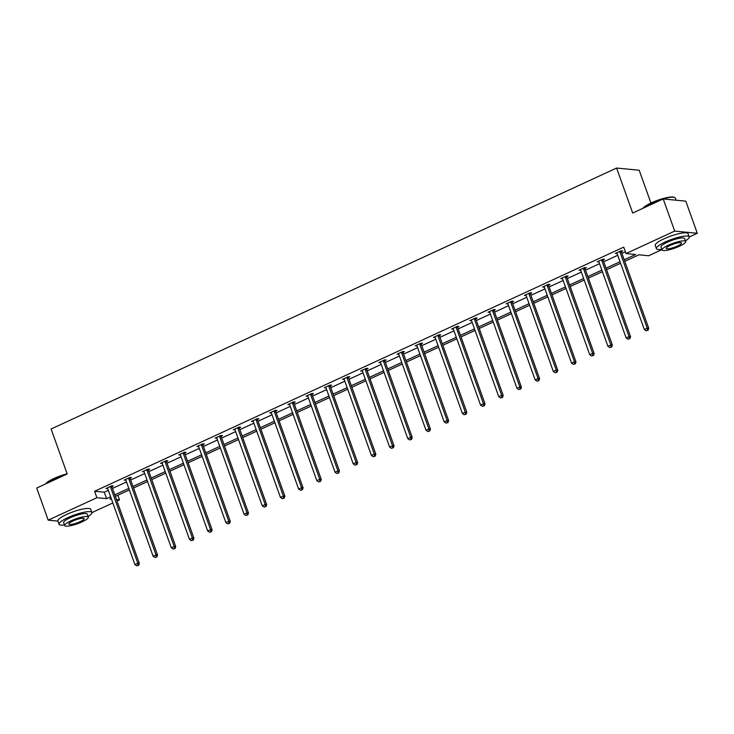 <?xml version="1.0" encoding="UTF-8"?>
<svg xmlns="http://www.w3.org/2000/svg" width="734" height="734" viewBox="0 0 734 734"><rect width="100%" height="100%" fill="white"/><g stroke="black" fill="none" stroke-linecap="round" stroke-linejoin="round"><path stroke-width="1.1" d="M650.93 203.024L639.195 170.242L616.597 168.049L51.096 428.986L67.198 473.962L36.7 488.037L48.205 520.167L96.897 497.698L106.577 498.634L110.623 496.771M616.597 168.049L632.708 213.034L663.206 198.96L685.795 201.153L697.3 233.284L689.244 236.999M661.921 249.606L648.608 255.753L638.929 254.808L624.772 261.341M117.825 495.248L119.486 499.891L117.018 501.028M112.834 502.964L91.897 512.616M57.913 521.103L48.205 520.167M663.206 198.96L674.702 231.091L697.3 233.284M130.202 478.164L131.514 477.559L129.982 477.412L124.156 480.109L125.872 480.164M166.59 461.374L167.893 460.778L166.37 460.622L160.544 463.319L162.26 463.374M202.979 444.584L204.281 443.987L202.758 443.841L196.923 446.529L198.648 446.584M239.367 427.794L240.669 427.197L239.146 427.05L233.311 429.739L235.036 429.794M275.755 411.012L277.057 410.407L275.534 410.26L269.699 412.948L271.415 413.003M312.143 394.222L313.446 393.617L311.913 393.47L306.087 396.158L307.803 396.222M348.522 377.432L349.834 376.826L348.301 376.68L342.475 379.368L344.191 379.432M384.91 360.642L386.212 360.036L384.689 359.889L378.863 362.578L380.579 362.642M421.298 343.851L422.601 343.246L421.077 343.099L415.242 345.797L416.967 345.852M457.686 327.061L458.989 326.465L457.466 326.309L451.63 329.006L453.355 329.061M494.074 310.271L495.377 309.675L493.854 309.528L488.018 312.216L489.743 312.271M530.462 293.481L531.765 292.884L530.232 292.738L524.406 295.426L526.122 295.481M566.841 276.7L568.153 276.094L566.62 275.947L560.794 278.636L562.51 278.691M603.229 259.909L604.541 259.304L603.009 259.157L597.182 261.845L598.898 261.91M624.212 259.79L635.699 254.496L626.019 253.56L623.716 247.129L94.594 491.275L104.274 492.211L108.32 490.34M112.495 488.413L126.514 481.954M130.689 480.018L144.708 473.558M148.883 471.623L162.902 465.163M167.077 463.227L181.096 456.768M185.271 454.841L199.281 448.373M203.465 446.446L217.475 439.978M221.659 438.051L235.669 431.583M239.853 429.656L253.863 423.188M258.047 421.261L272.057 414.793M276.241 412.866L290.251 406.397M294.435 404.471L308.445 398.002M312.629 396.076L326.639 389.607M330.823 387.68L344.833 381.212M349.008 379.285L363.027 372.817M367.202 370.89L381.221 364.422M385.396 362.495L399.415 356.036M403.59 354.1L417.6 347.641M421.784 345.705L435.794 339.246M439.978 337.31L453.988 330.851M458.172 328.915L472.182 322.455M476.366 320.529L490.376 314.06M494.56 312.133L508.57 305.665M512.754 303.738L526.764 297.27M530.948 295.343L544.958 288.875M549.142 286.948L563.152 280.48M567.327 278.553L581.346 272.085M585.521 270.158L599.54 263.689M603.715 261.763L617.734 255.294M621.909 253.368L625.377 251.771M621.423 251.514L622.726 250.909L621.203 250.762L615.376 253.45L617.092 253.514M585.035 268.305L586.347 267.699L584.814 267.552L578.988 270.24L580.704 270.305M548.656 285.095L549.959 284.489L548.426 284.342L542.6 287.031L544.316 287.086M512.268 301.876L513.571 301.279L512.048 301.133L506.212 303.821L507.928 303.876M475.88 318.666L477.183 318.07L475.66 317.914L469.824 320.611L471.549 320.666M439.492 335.456L440.795 334.86L439.271 334.704L433.436 337.401L435.161 337.457M403.104 352.247L404.406 351.641L402.883 351.494L397.048 354.183L398.773 354.247M366.716 369.037L368.028 368.431L366.495 368.284L360.669 370.973L362.385 371.037M330.337 385.827L331.64 385.222L330.107 385.075L324.281 387.763L325.997 387.827M293.949 402.617L295.252 402.012L293.728 401.865L287.893 404.553L289.609 404.618M257.561 419.398L258.863 418.802L257.34 418.655L251.505 421.344L253.23 421.399M221.173 436.189L222.475 435.592L220.952 435.446L215.117 438.134L216.842 438.189M184.785 452.979L186.087 452.383L184.564 452.227L178.729 454.924L180.454 454.979M148.396 469.769L149.708 469.173L148.176 469.017L142.35 471.714L144.066 471.769M112.008 486.559L113.32 485.954L111.788 485.807L105.962 488.495L107.678 488.56M94.594 491.275L96.897 497.698M626.019 253.56L674.702 231.091M111.173 498.322L109.806 498.955L111.458 499.111M116.504 499.597L119.486 499.891M620.588 263.277L606.578 269.736M602.394 271.672L588.384 278.131M584.2 280.067L570.19 286.526M566.006 288.453L551.996 294.921M547.812 296.848L533.801 303.316M529.618 305.243L515.607 311.711M511.424 313.638L497.413 320.107M493.23 322.033L479.219 328.502M475.045 330.428L461.025 336.897M456.851 338.824L442.831 345.292M438.657 347.219L424.637 353.687M420.463 355.614L406.443 362.082M402.269 364.009L388.258 370.477M384.075 372.404L370.064 378.872M365.881 380.799L351.87 387.268M347.687 389.194L333.676 395.654M329.493 397.589L315.482 404.049M311.299 405.985L297.288 412.444M293.105 414.38L279.094 420.839M274.911 422.766L260.9 429.234M256.726 431.161L242.706 437.629M238.532 439.556L224.512 446.024M220.338 447.951L206.318 454.419M202.144 456.346L188.124 462.815M183.95 464.741L169.939 471.21M165.756 473.136L151.745 479.605M147.562 481.532L133.551 488M129.368 489.927L115.357 496.395M114.798 494.844L128.817 488.376M132.992 486.449L147.002 479.981M151.186 478.054L165.196 471.586M169.38 469.659L183.39 463.191M187.574 461.264L201.584 454.796M205.768 452.869L219.778 446.4M223.962 444.474L237.972 438.005M242.156 436.079L256.166 429.61M260.35 427.683L274.36 421.215M278.544 419.288L292.554 412.82M296.729 410.893L310.748 404.434M314.923 402.498L328.942 396.039M333.117 394.103L347.136 387.644M351.311 385.708L365.33 379.249M369.505 377.322L383.515 370.853M387.699 368.927L401.709 362.458M405.893 360.532L419.903 354.063M424.087 352.137L438.097 345.668M442.281 343.741L456.291 337.273M460.475 335.346L474.485 328.878M478.669 326.951L492.679 320.483M496.863 318.556L510.873 312.088M515.048 310.161L529.067 303.692M533.242 301.766L547.261 295.297M551.436 293.371L565.455 286.902M569.63 284.976L583.649 278.507M587.824 276.58L601.834 270.121M606.018 268.185L620.028 261.726M104.274 492.211L106.577 498.634M616.633 252.872L616.899 253.597M598.439 261.267L598.705 261.992M583.512 268.149L583.512 268.369A1.395 1.248 -84.5 0 0 583.594 268.892L610.835 344.971L607.926 346.32L580.686 270.24A1.395 1.248 -84.5 0 0 580.429 269.8L580.511 270.387M562.061 278.048L562.317 278.782M543.866 286.443L544.123 287.178M525.672 294.839L525.929 295.573M507.478 303.234L507.735 303.968M492.542 310.124L492.542 310.344A1.395 1.248 -84.5 0 0 492.633 310.867L519.874 386.946L516.956 388.295L489.716 312.207A1.395 1.248 -84.5 0 0 489.459 311.767L489.541 312.363M471.09 320.024L471.356 320.758M452.896 328.419L453.162 329.153M434.702 336.814L434.968 337.548M416.508 345.209L416.774 345.943M398.314 353.604L398.58 354.339M380.12 362L380.386 362.734M361.926 370.395L362.192 371.129M343.741 378.79L343.998 379.515M325.547 387.185L325.804 387.91M307.353 395.58L307.61 396.305M289.159 403.975L289.416 404.7M270.965 412.361L271.222 413.095M252.771 420.756L253.028 421.49M234.577 429.151L234.843 429.885M216.383 437.547L216.649 438.281M198.189 445.942L198.455 446.676M179.995 454.337L180.261 455.071M161.801 462.732L162.067 463.466M143.607 471.127L143.873 471.861M125.422 479.522L125.679 480.256M107.228 487.917L107.485 488.651M619.9 251.367L619.9 251.588A1.395 1.248 -84.5 0 0 619.982 252.101L647.223 328.181L644.314 329.529L617.065 253.45A1.395 1.248 -84.5 0 0 616.817 253.01L616.679 252.854M621.432 250.78L621.423 251.734A1.395 1.248 -84.5 0 0 621.514 252.248L648.755 328.337L647.223 328.181L647.406 330.3L646.241 330.841L647.406 330.3M648.021 330.364L648.755 328.337M644.314 329.529L646.241 330.841M642.975 208.291A17.01 3.477 -19.7 0 1 651.324 202.85A17.01 3.477 -19.7 0 1 674.188 197.281L674.711 197.51A17.433 3.569 160.3 0 0 651.278 203.217A17.433 3.569 160.3 0 0 643.204 208.19M676.087 200.208L675.317 198.079A17.433 3.569 160.3 0 0 674.711 197.51M685.455 240.862A17.433 3.569 160.3 0 0 689.217 236.889A17.433 3.569 160.3 0 0 665.169 242.027A17.433 3.569 160.3 0 0 656.398 248.642A17.433 3.569 160.3 0 0 661.82 249.331M689.217 236.889L688.07 233.678A17.433 3.569 160.3 0 0 664.022 238.816A17.433 3.569 160.3 0 0 655.242 245.431L656.398 248.642M662.05 249.955L660.985 247A12.551 2.569 -19.7 0 1 667.307 242.238A12.551 2.569 -19.7 0 1 684.62 238.541L685.684 241.495A12.551 2.569 160.3 0 0 668.371 245.193A12.551 2.569 160.3 0 0 662.05 249.955A12.551 2.569 160.3 0 0 679.363 246.257A12.551 2.569 160.3 0 0 685.684 241.495M670.326 245.376A8.092 1.651 160.3 0 0 666.252 248.45A8.092 1.651 160.3 0 0 677.409 246.064A8.092 1.651 160.3 0 0 681.482 243A8.092 1.651 160.3 0 0 670.326 245.376M45.627 483.917A17.01 3.477 -19.7 0 1 53.977 478.467A17.01 3.477 -19.7 0 1 67.133 473.797M66.473 474.302A17.433 3.569 160.3 0 0 53.931 478.834A17.433 3.569 160.3 0 0 45.857 483.807M88.108 516.488A17.433 3.569 160.3 0 0 91.869 512.515A17.433 3.569 160.3 0 0 67.831 517.644A17.433 3.569 160.3 0 0 59.05 524.269A17.433 3.569 160.3 0 0 64.473 524.948M91.869 512.515L90.722 509.304A17.433 3.569 160.3 0 0 66.675 514.433A17.433 3.569 160.3 0 0 57.894 521.048L59.05 524.269M64.702 525.581L63.647 522.617A12.551 2.569 -19.7 0 1 69.959 517.855A12.551 2.569 -19.7 0 1 87.273 514.158L88.337 517.112A12.551 2.569 160.3 0 0 71.024 520.81A12.551 2.569 160.3 0 0 64.702 525.581A12.551 2.569 160.3 0 0 82.015 521.883A12.551 2.569 160.3 0 0 88.337 517.112M72.978 521.002A8.092 1.651 160.3 0 0 68.904 524.076A8.092 1.651 160.3 0 0 80.061 521.691A8.092 1.651 160.3 0 0 84.135 518.617A8.092 1.651 160.3 0 0 72.978 521.002M601.706 259.763L601.706 259.983A1.395 1.248 -84.5 0 0 601.788 260.497L629.029 336.576L626.12 337.924L598.88 261.845A1.395 1.248 -84.5 0 0 598.623 261.405L598.485 261.249M603.238 259.175L603.229 260.13A1.395 1.248 -84.5 0 0 603.32 260.643L630.561 336.732L629.029 336.576L629.212 338.695L628.047 339.236L629.212 338.695M629.827 338.759L630.561 336.732M626.12 337.924L628.047 339.236M585.044 267.571L585.035 268.525A1.395 1.248 -84.5 0 0 585.126 269.039L612.367 345.118L610.835 344.971L611.018 347.09L609.853 347.632L611.018 347.09M611.633 347.154L612.367 345.118M607.926 346.32L609.853 347.632M565.318 276.544L565.318 276.764A1.395 1.248 -84.5 0 0 565.4 277.287L592.65 353.366L589.732 354.715L562.492 278.636A1.395 1.248 -84.5 0 0 562.235 278.195L562.097 278.03M566.85 275.966L566.841 276.92A1.395 1.248 -84.5 0 0 566.932 277.434L594.173 353.513L592.65 353.366L592.824 355.485L591.659 356.027L592.824 355.485M593.439 355.55L594.173 353.513M589.732 354.715L591.659 356.027M547.124 284.939L547.124 285.159A1.395 1.248 -84.5 0 0 547.215 285.682L574.456 361.761L571.538 363.11L544.298 287.031A1.395 1.248 -84.5 0 0 544.041 286.581L543.903 286.425M548.656 284.361L548.647 285.315A1.395 1.248 -84.5 0 0 548.738 285.829L575.979 361.908L574.456 361.761L574.63 363.881L573.465 364.422L574.63 363.881M575.245 363.945L575.979 361.908M571.538 363.11L573.465 364.422M528.93 293.334L528.93 293.554A1.395 1.248 -84.5 0 0 529.021 294.077L556.262 370.156L553.344 371.505L526.104 295.417A1.395 1.248 -84.5 0 0 525.847 294.976L525.709 294.82M530.462 292.756L530.462 293.701A1.395 1.248 -84.5 0 0 530.544 294.224L557.785 370.303L556.262 370.156L556.445 372.276L555.271 372.817L556.445 372.276M557.051 372.34L557.785 370.303M553.344 371.505L555.271 372.817M510.736 301.729L510.736 301.949A1.395 1.248 -84.5 0 0 510.827 302.472L538.068 378.551L535.15 379.9L507.91 303.812A1.395 1.248 -84.5 0 0 507.653 303.371L507.515 303.215M512.268 301.151L512.268 302.096A1.395 1.248 -84.5 0 0 512.35 302.619L539.591 378.698L538.068 378.551L538.251 380.671L537.077 381.212L538.251 380.671M538.857 380.726L539.591 378.698M535.15 379.9L537.077 381.212M494.074 309.546L494.074 310.491A1.395 1.248 -84.5 0 0 494.156 311.014L521.397 387.093L519.874 386.946L520.057 389.066L518.892 389.607L520.057 389.066M520.663 389.121L521.397 387.093M516.956 388.295L518.892 389.607M474.357 318.519L474.347 318.739A1.395 1.248 -84.5 0 0 474.439 319.262L501.68 395.342L498.762 396.69L471.522 320.602A1.395 1.248 -84.5 0 0 471.265 320.162L471.127 320.006M475.88 317.941L475.88 318.886A1.395 1.248 -84.5 0 0 475.962 319.409L503.203 395.488L501.68 395.342L501.863 397.461L500.698 398.002L501.863 397.461M502.469 397.516L503.203 395.488M498.762 396.69L500.698 398.002M456.163 326.914L456.153 327.135A1.395 1.248 -84.5 0 0 456.245 327.658L483.486 403.737L480.568 405.085L453.328 328.997A1.395 1.248 -84.5 0 0 453.071 328.557L452.933 328.401M457.686 326.336L457.686 327.281A1.395 1.248 -84.5 0 0 457.768 327.804L485.009 403.883L483.486 403.737L483.669 405.856L482.504 406.388L483.669 405.856M484.275 405.911L485.009 403.883M480.568 405.085L482.504 406.388M437.969 335.31L437.969 335.53A1.395 1.248 -84.5 0 0 438.051 336.053L465.292 412.132L462.374 413.471L435.134 337.392A1.395 1.248 -84.5 0 0 434.877 336.952L434.748 336.796M439.501 334.732L439.492 335.677A1.395 1.248 -84.5 0 0 439.574 336.2L466.824 412.279L465.292 412.132L465.475 414.251L464.31 414.783L465.475 414.251M466.081 414.306L466.824 412.279M462.374 413.471L464.31 414.783M419.775 343.705L419.775 343.925A1.395 1.248 -84.5 0 0 419.857 344.439L447.098 420.527L444.18 421.867L416.94 345.787A1.395 1.248 -84.5 0 0 416.683 345.347L416.554 345.191M421.307 343.127L421.298 344.072A1.395 1.248 -84.5 0 0 421.389 344.595L448.63 420.674L447.098 420.527L447.281 422.646L446.116 423.179L447.281 422.646M447.896 422.701L448.63 420.674M444.18 421.867L446.116 423.179M401.581 352.1L401.581 352.32A1.395 1.248 -84.5 0 0 401.663 352.834L428.904 428.922L425.995 430.262L398.745 354.183A1.395 1.248 -84.5 0 0 398.498 353.742L398.36 353.586M403.113 351.522L403.104 352.467A1.395 1.248 -84.5 0 0 403.195 352.99L430.436 429.069L428.904 428.922L429.087 431.041L427.922 431.574L429.087 431.041M429.702 431.097L430.436 429.069M425.995 430.262L427.922 431.574M383.387 360.495L383.387 360.715A1.395 1.248 -84.5 0 0 383.469 361.229L410.71 437.317L407.801 438.657L380.561 362.578A1.395 1.248 -84.5 0 0 380.304 362.137L380.166 361.981M384.919 359.917L384.91 360.862A1.395 1.248 -84.5 0 0 385.001 361.376L412.242 437.464L410.71 437.317L410.893 439.437L409.728 439.969L410.893 439.437M411.508 439.492L412.242 437.464M407.801 438.657L409.728 439.969M365.193 368.89L365.193 369.11A1.395 1.248 -84.5 0 0 365.275 369.624L392.516 445.712L389.607 447.052L362.367 370.973A1.395 1.248 -84.5 0 0 362.11 370.532L361.972 370.376M366.725 368.312L366.716 369.257A1.395 1.248 -84.5 0 0 366.807 369.771L394.048 445.859L392.516 445.712L392.699 447.832L391.534 448.364L392.699 447.832M393.314 447.887L394.048 445.859M389.607 447.052L391.534 448.364M346.998 377.285L346.998 377.505A1.395 1.248 -84.5 0 0 347.081 378.019L374.331 454.107L371.413 455.447L344.173 379.368A1.395 1.248 -84.5 0 0 343.916 378.928L343.778 378.772M348.531 376.698L348.522 377.652A1.395 1.248 -84.5 0 0 348.613 378.166L375.854 454.254L374.331 454.107L374.505 456.218L373.34 456.759L374.505 456.218M375.12 456.282L375.854 454.254M371.413 455.447L373.34 456.759M328.804 385.68L328.804 385.901A1.395 1.248 -84.5 0 0 328.896 386.414L356.137 462.493L353.219 463.842L325.979 387.763A1.395 1.248 -84.5 0 0 325.722 387.323L325.584 387.167M330.337 385.093L330.328 386.047A1.395 1.248 -84.5 0 0 330.419 386.561L357.66 462.649L356.137 462.493L356.311 464.613L355.146 465.154L356.311 464.613M356.926 464.677L357.66 462.649M353.219 463.842L355.146 465.154M310.61 394.075L310.61 394.296A1.395 1.248 -84.5 0 0 310.702 394.809L337.943 470.889L335.025 472.237L307.785 396.158A1.395 1.248 -84.5 0 0 307.528 395.718L307.39 395.562M312.143 393.488L312.133 394.442A1.395 1.248 -84.5 0 0 312.225 394.956L339.466 471.044L337.943 470.889L338.117 473.008L336.952 473.549L338.117 473.008M338.732 473.072L339.466 471.044M335.025 472.237L336.952 473.549M292.416 402.461L292.416 402.682A1.395 1.248 -84.5 0 0 292.508 403.205L319.749 479.284L316.831 480.632L289.591 404.553A1.395 1.248 -84.5 0 0 289.334 404.113L289.196 403.957M293.949 401.883L293.949 402.838A1.395 1.248 -84.5 0 0 294.031 403.351L321.272 479.43L319.749 479.284L319.932 481.403L318.758 481.944L319.932 481.403M320.538 481.467L321.272 479.43M316.831 480.632L318.758 481.944M274.222 410.856L274.222 411.077A1.395 1.248 -84.5 0 0 274.314 411.6L301.555 487.679L298.637 489.027L271.397 412.948A1.395 1.248 -84.5 0 0 271.14 412.508L271.002 412.343M275.755 410.278L275.755 411.233A1.395 1.248 -84.5 0 0 275.837 411.746L303.078 487.826L301.555 487.679L301.738 489.798L300.573 490.34L301.738 489.798M302.344 489.862L303.078 487.826M298.637 489.027L300.573 490.34M256.028 419.252L256.028 419.472A1.395 1.248 -84.5 0 0 256.12 419.995L283.361 496.074L280.443 497.423L253.202 421.344A1.395 1.248 -84.5 0 0 252.946 420.894L252.808 420.738M257.561 418.674L257.561 419.628A1.395 1.248 -84.5 0 0 257.643 420.142L284.884 496.221L283.361 496.074L283.544 498.193L282.379 498.735L283.544 498.193M284.15 498.258L284.884 496.221M280.443 497.423L282.379 498.735M237.844 427.647L237.834 427.867A1.395 1.248 -84.5 0 0 237.926 428.39L265.167 504.469L262.249 505.818L235.008 429.729A1.395 1.248 -84.5 0 0 234.752 429.289L234.614 429.133M239.367 427.069L239.367 428.014A1.395 1.248 -84.5 0 0 239.449 428.537L266.69 504.616L265.167 504.469L265.35 506.588L264.185 507.13L265.35 506.588M265.956 506.653L266.69 504.616M262.249 505.818L264.185 507.13M219.649 436.042L219.64 436.262A1.395 1.248 -84.5 0 0 219.732 436.785L246.973 512.864L244.055 514.213L216.814 438.125A1.395 1.248 -84.5 0 0 216.558 437.684L216.42 437.528M221.173 435.464L221.173 436.409A1.395 1.248 -84.5 0 0 221.255 436.932L248.496 513.011L246.973 512.864L247.156 514.984L245.991 515.525L247.156 514.984M247.762 515.039L248.496 513.011M244.055 514.213L245.991 515.525M201.455 444.437L201.455 444.657A1.395 1.248 -84.5 0 0 201.538 445.18L228.779 521.259L225.861 522.608L198.62 446.52A1.395 1.248 -84.5 0 0 198.363 446.079L198.235 445.923M202.988 443.859L202.979 444.804A1.395 1.248 -84.5 0 0 203.061 445.327L230.311 521.406L228.779 521.259L228.962 523.379L227.797 523.92L228.962 523.379M229.577 523.434L230.311 521.406M225.861 522.608L227.797 523.92M183.261 452.832L183.261 453.052A1.395 1.248 -84.5 0 0 183.344 453.575L210.585 529.654L207.667 531.003L180.426 454.915A1.395 1.248 -84.5 0 0 180.169 454.474L180.041 454.318M184.794 452.254L184.785 453.199A1.395 1.248 -84.5 0 0 184.876 453.722L212.117 529.801L210.585 529.654L210.768 531.774L209.603 532.315L210.768 531.774M211.383 531.829L212.117 529.801M207.667 531.003L209.603 532.315M165.067 461.227L165.067 461.447A1.395 1.248 -84.5 0 0 165.15 461.97L192.391 538.05L189.482 539.398L162.232 463.31A1.395 1.248 -84.5 0 0 161.985 462.87L161.847 462.714M166.6 460.649L166.59 461.594A1.395 1.248 -84.5 0 0 166.682 462.117L193.923 538.196L192.391 538.05L192.574 540.169L191.409 540.701L192.574 540.169M193.189 540.224L193.923 538.196M189.482 539.398L191.409 540.701M146.873 469.622L146.873 469.843A1.395 1.248 -84.5 0 0 146.956 470.366L174.197 546.445L171.288 547.784L144.047 471.705A1.395 1.248 -84.5 0 0 143.791 471.265L143.653 471.109M148.406 469.044L148.396 469.989A1.395 1.248 -84.5 0 0 148.488 470.512L175.729 546.591L174.197 546.445L174.38 548.564L173.215 549.096L174.38 548.564M174.995 548.619L175.729 546.591M171.288 547.784L173.215 549.096M128.679 478.017L128.679 478.238A1.395 1.248 -84.5 0 0 128.762 478.751L156.003 554.84L153.094 556.179L125.853 480.1A1.395 1.248 -84.5 0 0 125.597 479.66L125.459 479.504M130.212 477.439L130.202 478.384A1.395 1.248 -84.5 0 0 130.294 478.907L157.535 554.987L156.003 554.84L156.186 556.959L155.021 557.491L156.186 556.959M156.801 557.014L157.535 554.987M153.094 556.179L155.021 557.491M110.485 486.413L110.485 486.633A1.395 1.248 -84.5 0 0 110.568 487.147L137.818 563.235L134.9 564.574L107.659 488.495A1.395 1.248 -84.5 0 0 107.403 488.055L107.265 487.899M112.018 485.835L112.008 486.78A1.395 1.248 -84.5 0 0 112.1 487.303L139.341 563.382L137.818 563.235L137.992 565.354L136.827 565.886L137.992 565.354M138.607 565.409L139.341 563.382M134.9 564.574L136.827 565.886M619.9 251.588L621.423 251.734M619.982 252.101L621.514 252.248M601.706 259.983L603.229 260.13M601.788 260.497L603.32 260.643M583.512 268.369L585.035 268.525M583.594 268.892L585.126 269.039M565.318 276.764L566.841 276.92M565.4 277.287L566.932 277.434M547.124 285.159L548.647 285.315M547.215 285.682L548.738 285.829M528.93 293.554L530.462 293.701M529.021 294.077L530.544 294.224M510.736 301.949L512.268 302.096M510.827 302.472L512.35 302.619M492.542 310.344L494.074 310.491M492.633 310.867L494.156 311.014M474.347 318.739L475.88 318.886M474.439 319.262L475.962 319.409M456.153 327.135L457.686 327.281M456.245 327.658L457.768 327.804M437.969 335.53L439.492 335.677M438.051 336.053L439.574 336.2M419.775 343.925L421.298 344.072M419.857 344.439L421.389 344.595M401.581 352.32L403.104 352.467M401.663 352.834L403.195 352.99M383.387 360.715L384.91 360.862M383.469 361.229L385.001 361.376M365.193 369.11L366.716 369.257M365.275 369.624L366.807 369.771M346.998 377.505L348.522 377.652M347.081 378.019L348.613 378.166M328.804 385.901L330.328 386.047M328.896 386.414L330.419 386.561M310.61 394.296L312.133 394.442M310.702 394.809L312.225 394.956M292.416 402.682L293.949 402.838M292.508 403.205L294.031 403.351M274.222 411.077L275.755 411.233M274.314 411.6L275.837 411.746M256.028 419.472L257.561 419.628M256.12 419.995L257.643 420.142M237.834 427.867L239.367 428.014M237.926 428.39L239.449 428.537M219.64 436.262L221.173 436.409M219.732 436.785L221.255 436.932M201.455 444.657L202.979 444.804M201.538 445.18L203.061 445.327M183.261 453.052L184.785 453.199M183.344 453.575L184.876 453.722M165.067 461.447L166.59 461.594M165.15 461.97L166.682 462.117M146.873 469.843L148.396 469.989M146.956 470.366L148.488 470.512M128.679 478.238L130.202 478.384M128.762 478.751L130.294 478.907M110.485 486.633L112.008 486.78M110.568 487.147L112.1 487.303"/></g></svg>
